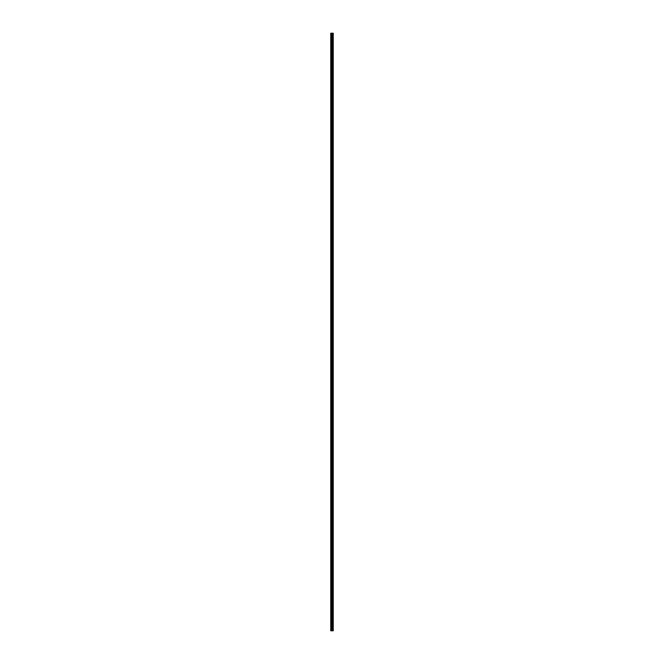 <?xml version="1.0" encoding="UTF-8"?>
<svg xmlns="http://www.w3.org/2000/svg" width="664" height="664" viewBox="0 0 664 664"><rect width="100%" height="100%" fill="white"/><g stroke="black" fill="none" stroke-linecap="round" stroke-linejoin="round"><path stroke-width="1" d="M331.792 630.8L333.245 630.8L333.245 33.2L330.755 33.2L330.755 630.8L331.792 630.8L331.792 33.2M332.183 33.2L332.183 630.8L332.149 33.2M332.556 33.2L332.556 630.8L332.531 33.2M332.614 33.2L332.614 630.8L332.606 33.2M332.871 33.2L332.871 630.8L332.863 33.2M333.245 33.2L333.237 630.8M333.212 630.8L333.212 33.2M332.257 630.8L332.257 33.2M330.871 630.8L330.871 33.2M332.996 630.8L332.996 33.2M332.946 630.8L332.946 33.2M332.921 630.8L332.921 33.2M332.797 630.8L332.797 33.2M332.672 630.8L332.672 33.2M332.481 630.8L332.481 33.2M332.1 630.8L332.1 33.2M331.842 630.8L331.842 33.2M331.411 630.8L331.411 33.2M331.294 630.8L331.294 33.2"/></g></svg>
